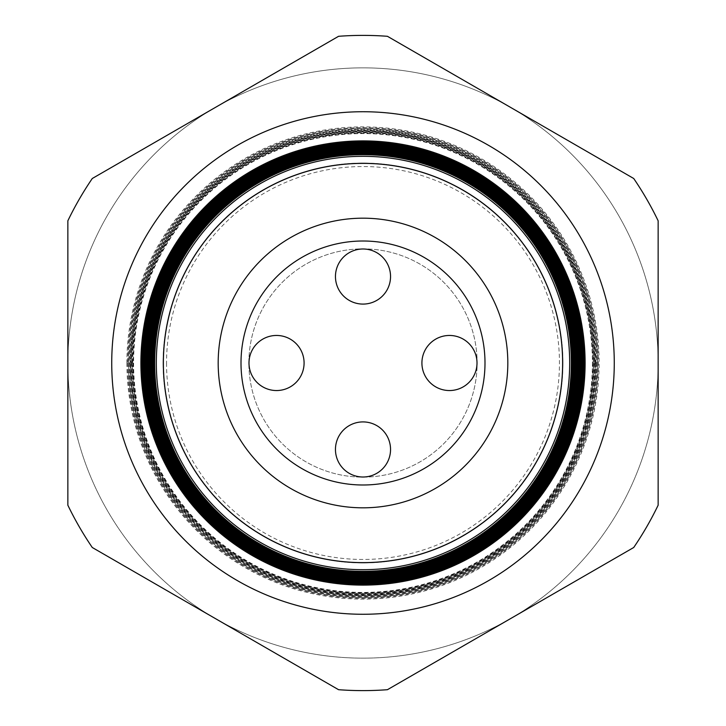 <?xml version="1.0" encoding="UTF-8"?>
<svg xmlns="http://www.w3.org/2000/svg" width="726" height="726" viewBox="0 0 726 726"><rect width="100%" height="100%" fill="white"/><g stroke="black" fill="none" stroke-linecap="round" stroke-linejoin="round"><path stroke-width="0.54" stroke-dasharray="3.63 2.72" d="M335.457 449.467A27.543 27.543 0 0 1 363 421.915A27.543 27.543 0 0 1 390.543 449.467A27.543 27.543 0 0 1 363 477.009A27.543 27.543 0 0 1 335.457 449.467M421.915 363A27.543 27.543 0 0 1 449.467 335.457A27.543 27.543 0 0 1 477.009 363A27.543 27.543 0 0 1 449.467 390.543A27.543 27.543 0 0 1 421.915 363M335.457 276.533A27.543 27.543 0 0 1 363 248.991A27.543 27.543 0 0 1 390.543 276.533A27.543 27.543 0 0 1 363 304.085A27.543 27.543 0 0 1 335.457 276.533M248.991 363A27.543 27.543 0 0 1 276.533 335.457A27.543 27.543 0 0 1 304.085 363A27.543 27.543 0 0 1 276.533 390.543A27.543 27.543 0 0 1 248.991 363M248.873 363A114.127 114.127 0 0 1 363 248.873A114.127 114.127 0 0 1 477.127 363A114.127 114.127 0 0 1 363 477.127A114.127 114.127 0 0 1 248.873 363A114.127 114.127 0 0 1 363 248.873A114.127 114.127 0 0 1 477.127 363A114.127 114.127 0 0 1 363 477.127A114.127 114.127 0 0 1 248.873 363M484.995 363A121.995 121.995 0 0 1 363 484.995A121.995 121.995 0 0 1 241.005 363A121.995 121.995 0 0 1 363 241.005A121.995 121.995 0 0 1 484.995 363A121.995 121.995 0 0 1 363 484.995A121.995 121.995 0 0 1 241.005 363A121.995 121.995 0 0 1 363 241.005A121.995 121.995 0 0 1 484.995 363A121.995 121.995 0 0 0 363 241.005A121.995 121.995 0 0 0 241.005 363A121.995 121.995 0 0 0 363 484.995A121.995 121.995 0 0 0 484.995 363M145.109 363A217.891 217.891 0 0 0 363 580.891A217.891 217.891 0 0 0 580.891 363A217.891 217.891 0 0 0 363 145.109A217.891 217.891 0 0 0 145.109 363M166.544 363A196.456 196.456 0 0 0 363 559.456A196.456 196.456 0 0 0 559.456 363A196.456 196.456 0 0 0 363 166.544A196.456 196.456 0 0 0 166.544 363M163.069 363A199.931 199.931 0 0 0 363 562.931A199.931 199.931 0 0 0 562.931 363A199.931 199.931 0 0 0 363 163.069A199.931 199.931 0 0 0 163.069 363A199.931 199.931 0 0 0 363 562.931A199.931 199.931 0 0 0 562.931 363A199.931 199.931 0 0 0 363 163.069A199.931 199.931 0 0 0 163.069 363A199.931 199.931 0 0 0 363 562.931A199.931 199.931 0 0 0 562.931 363A199.931 199.931 0 0 0 363 163.069A199.931 199.931 0 0 0 163.069 363A199.931 199.931 0 0 0 363 562.931A199.931 199.931 0 0 0 562.931 363A199.931 199.931 0 0 0 363 163.069A199.931 199.931 0 0 0 163.069 363A199.931 199.931 0 0 0 363 562.931A199.931 199.931 0 0 0 562.931 363A199.931 199.931 0 0 0 363 163.069A199.931 199.931 0 0 0 163.069 363A199.931 199.931 0 0 0 363 562.931A199.931 199.931 0 0 0 562.931 363A199.931 199.931 0 0 0 363 163.069A199.931 199.931 0 0 0 163.069 363A199.931 199.931 0 0 0 363 562.931A199.931 199.931 0 0 0 562.931 363A199.931 199.931 0 0 0 363 163.069A199.931 199.931 0 0 0 163.069 363A199.931 199.931 0 0 0 363 562.931A199.931 199.931 0 0 0 562.931 363A199.931 199.931 0 0 0 363 163.069A199.931 199.931 0 0 0 163.069 363A199.931 199.931 0 0 0 363 562.931A199.931 199.931 0 0 0 562.931 363A199.931 199.931 0 0 0 363 163.069A199.931 199.931 0 0 0 163.069 363A199.931 199.931 0 0 0 363 562.931A199.931 199.931 0 0 0 562.931 363A199.931 199.931 0 0 0 363 163.069A199.931 199.931 0 0 0 163.069 363A199.931 199.931 0 0 0 363 562.931A199.931 199.931 0 0 0 562.931 363A199.931 199.931 0 0 0 363 163.069A199.931 199.931 0 0 0 163.069 363A199.931 199.931 0 0 0 363 562.931A199.931 199.931 0 0 0 562.931 363A199.931 199.931 0 0 0 363 163.069A199.931 199.931 0 0 0 163.069 363A199.931 199.931 0 0 0 363 562.931A199.931 199.931 0 0 0 562.931 363A199.931 199.931 0 0 0 363 163.069A199.931 199.931 0 0 0 163.069 363A199.931 199.931 0 0 0 363 562.931A199.931 199.931 0 0 0 562.931 363A199.931 199.931 0 0 0 363 163.069A199.931 199.931 0 0 0 163.069 363A199.931 199.931 0 0 0 363 562.931A199.931 199.931 0 0 0 562.931 363A199.931 199.931 0 0 0 363 163.069A199.931 199.931 0 0 0 163.069 363A199.931 199.931 0 0 0 363 562.931A199.931 199.931 0 0 0 562.931 363A199.931 199.931 0 0 0 363 163.069A199.931 199.931 0 0 0 163.069 363M146.942 363A216.058 216.058 0 0 0 363 579.058A216.058 216.058 0 0 0 579.058 363A216.058 216.058 0 0 0 363 146.942A216.058 216.058 0 0 0 146.942 363A216.058 216.058 0 0 0 363 579.058A216.058 216.058 0 0 0 579.058 363A216.058 216.058 0 0 0 363 146.942A216.058 216.058 0 0 0 146.942 363A216.058 216.058 0 0 0 363 579.058A216.058 216.058 0 0 0 579.058 363A216.058 216.058 0 0 0 363 146.942A216.058 216.058 0 0 0 146.942 363A216.058 216.058 0 0 0 363 579.058A216.058 216.058 0 0 0 579.058 363A216.058 216.058 0 0 0 363 146.942A216.058 216.058 0 0 0 146.942 363A216.058 216.058 0 0 0 363 579.058A216.058 216.058 0 0 0 579.058 363A216.058 216.058 0 0 0 363 146.942A216.058 216.058 0 0 0 146.942 363A216.058 216.058 0 0 0 363 579.058A216.058 216.058 0 0 0 579.058 363A216.058 216.058 0 0 0 363 146.942A216.058 216.058 0 0 0 146.942 363A216.058 216.058 0 0 0 363 579.058A216.058 216.058 0 0 0 579.058 363A216.058 216.058 0 0 0 363 146.942A216.058 216.058 0 0 0 146.942 363A216.058 216.058 0 0 0 363 579.058A216.058 216.058 0 0 0 579.058 363A216.058 216.058 0 0 0 363 146.942A216.058 216.058 0 0 0 146.942 363M592.679 363A229.679 229.679 0 0 1 363 592.679A229.679 229.679 0 0 1 133.321 363A229.679 229.679 0 0 1 363 133.321A229.679 229.679 0 0 1 592.679 363M132.767 363A230.233 230.233 0 0 0 363 593.233A230.233 230.233 0 0 0 593.233 363A230.233 230.233 0 0 0 363 132.767A230.233 230.233 0 0 0 132.767 363M593.487 363A230.487 230.487 0 0 1 363 593.487A230.487 230.487 0 0 1 132.513 363A230.487 230.487 0 0 1 363 132.513A230.487 230.487 0 0 1 593.487 363M131.923 363A231.077 231.077 0 0 0 363 594.077A231.077 231.077 0 0 0 594.077 363A231.077 231.077 0 0 0 363 131.923A231.077 231.077 0 0 0 131.923 363M594.285 363A231.285 231.285 0 0 1 363 594.285A231.285 231.285 0 0 1 131.715 363A231.285 231.285 0 0 1 363 131.715A231.285 231.285 0 0 1 594.285 363M131.079 363A231.921 231.921 0 0 0 363 594.921A231.921 231.921 0 0 0 594.921 363A231.921 231.921 0 0 0 363 131.079A231.921 231.921 0 0 0 131.079 363M595.093 363A232.093 232.093 0 0 1 363 595.093A232.093 232.093 0 0 1 130.907 363A232.093 232.093 0 0 1 363 130.907A232.093 232.093 0 0 1 595.093 363M130.244 363A232.756 232.756 0 0 0 363 595.756A232.756 232.756 0 0 0 595.756 363A232.756 232.756 0 0 0 363 130.244A232.756 232.756 0 0 0 130.244 363M595.901 363A232.901 232.901 0 0 1 363 595.901A232.901 232.901 0 0 1 130.099 363A232.901 232.901 0 0 1 363 130.099A232.901 232.901 0 0 1 595.901 363M129.4 363A233.6 233.6 0 0 0 363 596.6A233.6 233.6 0 0 0 596.6 363A233.6 233.6 0 0 0 363 129.4A233.6 233.6 0 0 0 129.4 363M596.708 363A233.708 233.708 0 0 1 363 596.708A233.708 233.708 0 0 1 129.292 363A233.708 233.708 0 0 1 363 129.292A233.708 233.708 0 0 1 596.708 363M128.566 363A234.434 234.434 0 0 0 363 597.434A234.434 234.434 0 0 0 597.434 363A234.434 234.434 0 0 0 363 128.566A234.434 234.434 0 0 0 128.566 363M597.516 363A234.516 234.516 0 0 1 363 597.516A234.516 234.516 0 0 1 128.484 363A234.516 234.516 0 0 1 363 128.484A234.516 234.516 0 0 1 597.516 363M127.722 363A235.278 235.278 0 0 0 363 598.278A235.278 235.278 0 0 0 598.278 363A235.278 235.278 0 0 0 363 127.722A235.278 235.278 0 0 0 127.722 363M127.676 363A235.324 235.324 0 0 0 363 598.324A235.324 235.324 0 0 0 598.324 363A235.324 235.324 0 0 0 363 127.676A235.324 235.324 0 0 0 127.676 363M126.887 363A236.113 236.113 0 0 0 363 599.113A236.113 236.113 0 0 0 599.113 363A236.113 236.113 0 0 0 363 126.887A236.113 236.113 0 0 0 126.887 363M67.854 363A295.146 295.146 0 0 0 363 658.146A295.146 295.146 0 0 0 658.146 363L658.146 220.804A327.617 327.617 0 0 0 633.716 178.496L387.43 36.3A327.617 327.617 0 0 0 338.57 36.3L92.284 178.496A327.617 327.617 0 0 0 67.854 220.804L67.854 363A295.146 295.146 0 0 0 510.569 618.606A295.146 295.146 0 0 0 510.569 107.394A295.146 295.146 0 0 0 67.854 363L67.854 505.196A327.617 327.617 0 0 0 92.284 547.504L338.57 689.7A327.617 327.617 0 0 0 387.43 689.7L633.716 547.504A327.617 327.617 0 0 0 658.146 505.196L658.146 363A295.146 295.146 0 0 0 363 67.854A295.146 295.146 0 0 0 67.854 363A295.146 295.146 0 0 1 363 67.854A295.146 295.146 0 0 1 658.146 363M133.593 363A229.407 229.407 0 0 0 363 592.407A229.407 229.407 0 0 0 592.407 363A229.407 229.407 0 0 0 363 133.593A229.407 229.407 0 0 0 133.593 363M92.284 547.504L338.57 689.7A327.617 327.617 0 0 0 387.43 689.7L633.716 547.504A327.617 327.617 0 0 0 658.146 505.196L658.146 220.804A327.617 327.617 0 0 0 633.716 178.496L387.43 36.3A327.617 327.617 0 0 0 338.57 36.3L92.284 178.496A327.617 327.617 0 0 0 67.854 220.804L67.854 505.196A327.617 327.617 0 0 0 92.284 547.504A327.617 327.617 0 0 1 67.854 505.196L67.854 220.804A327.617 327.617 0 0 1 92.284 178.496L338.57 36.3A327.617 327.617 0 0 1 387.43 36.3L633.716 178.496A327.617 327.617 0 0 1 658.146 220.804L658.146 505.196A327.617 327.617 0 0 1 633.716 547.504L387.43 689.7A327.617 327.617 0 0 1 338.57 689.7L92.284 547.504M595.184 363A232.184 232.184 0 0 1 363 595.184A232.184 232.184 0 0 1 130.816 363A232.184 232.184 0 0 1 363 130.816A232.184 232.184 0 0 1 595.184 363"/><path stroke-width="1.09" d="M335.457 449.467A27.543 27.543 0 0 1 363 421.915A27.543 27.543 0 0 1 390.543 449.467A27.543 27.543 0 0 1 363 477.009A27.543 27.543 0 0 1 335.457 449.467M421.915 363A27.543 27.543 0 0 1 449.467 335.457A27.543 27.543 0 0 1 477.009 363A27.543 27.543 0 0 1 449.467 390.543A27.543 27.543 0 0 1 421.915 363M335.457 276.533A27.543 27.543 0 0 1 363 248.991A27.543 27.543 0 0 1 390.543 276.533A27.543 27.543 0 0 1 363 304.085A27.543 27.543 0 0 1 335.457 276.533M248.991 363A27.543 27.543 0 0 1 276.533 335.457A27.543 27.543 0 0 1 304.085 363A27.543 27.543 0 0 1 276.533 390.543A27.543 27.543 0 0 1 248.991 363M614.269 363A251.269 251.269 0 0 0 363 111.731A251.269 251.269 0 0 0 111.731 363A251.269 251.269 0 0 0 363 614.269A251.269 251.269 0 0 0 614.269 363M569.683 363A206.683 206.683 0 0 1 363 569.683A206.683 206.683 0 0 1 156.317 363A206.683 206.683 0 0 1 363 156.317A206.683 206.683 0 0 1 569.683 363M154.683 363A208.317 208.317 0 0 0 363 571.317A208.317 208.317 0 0 0 571.317 363A208.317 208.317 0 0 0 363 154.683A208.317 208.317 0 0 0 154.683 363M571.925 363A208.925 208.925 0 0 1 363 571.925A208.925 208.925 0 0 1 154.075 363A208.925 208.925 0 0 1 363 154.075A208.925 208.925 0 0 1 571.925 363M153.703 363A209.297 209.297 0 0 0 363 572.297A209.297 209.297 0 0 0 572.297 363A209.297 209.297 0 0 0 363 153.703A209.297 209.297 0 0 0 153.703 363M572.868 363A209.868 209.868 0 0 1 363 572.868A209.868 209.868 0 0 1 153.132 363A209.868 209.868 0 0 1 363 153.132A209.868 209.868 0 0 1 572.868 363M152.723 363A210.277 210.277 0 0 0 363 573.277A210.277 210.277 0 0 0 573.277 363A210.277 210.277 0 0 0 363 152.723A210.277 210.277 0 0 0 152.723 363M573.812 363A210.812 210.812 0 0 1 363 573.812A210.812 210.812 0 0 1 152.188 363A210.812 210.812 0 0 1 363 152.188A210.812 210.812 0 0 1 573.812 363M151.743 363A211.257 211.257 0 0 0 363 574.257A211.257 211.257 0 0 0 574.257 363A211.257 211.257 0 0 0 363 151.743A211.257 211.257 0 0 0 151.743 363M574.747 363A211.747 211.747 0 0 1 363 574.747A211.747 211.747 0 0 1 151.253 363A211.747 211.747 0 0 1 363 151.253A211.747 211.747 0 0 1 574.747 363M150.763 363A212.237 212.237 0 0 0 363 575.237A212.237 212.237 0 0 0 575.237 363A212.237 212.237 0 0 0 363 150.763A212.237 212.237 0 0 0 150.763 363M575.691 363A212.691 212.691 0 0 1 363 575.691A212.691 212.691 0 0 1 150.309 363A212.691 212.691 0 0 1 363 150.309A212.691 212.691 0 0 1 575.691 363M149.783 363A213.217 213.217 0 0 0 363 576.217A213.217 213.217 0 0 0 576.217 363A213.217 213.217 0 0 0 363 149.783A213.217 213.217 0 0 0 149.783 363M576.635 363A213.635 213.635 0 0 1 363 576.635A213.635 213.635 0 0 1 149.365 363A213.635 213.635 0 0 1 363 149.365A213.635 213.635 0 0 1 576.635 363M148.803 363A214.197 214.197 0 0 0 363 577.197A214.197 214.197 0 0 0 577.197 363A214.197 214.197 0 0 0 363 148.803A214.197 214.197 0 0 0 148.803 363M577.578 363A214.578 214.578 0 0 1 363 577.578A214.578 214.578 0 0 1 148.422 363A214.578 214.578 0 0 1 363 148.422A214.578 214.578 0 0 1 577.578 363M147.823 363A215.177 215.177 0 0 0 363 578.177A215.177 215.177 0 0 0 578.177 363A215.177 215.177 0 0 0 363 147.823A215.177 215.177 0 0 0 147.823 363M578.513 363A215.513 215.513 0 0 1 363 578.513A215.513 215.513 0 0 1 147.487 363A215.513 215.513 0 0 1 363 147.487A215.513 215.513 0 0 1 578.513 363M146.843 363A216.157 216.157 0 0 0 363 579.157A216.157 216.157 0 0 0 579.157 363A216.157 216.157 0 0 0 363 146.843A216.157 216.157 0 0 0 146.843 363M579.457 363A216.457 216.457 0 0 1 363 579.457A216.457 216.457 0 0 1 146.543 363A216.457 216.457 0 0 1 363 146.543A216.457 216.457 0 0 1 579.457 363M145.862 363A217.138 217.138 0 0 0 363 580.138A217.138 217.138 0 0 0 580.138 363A217.138 217.138 0 0 0 363 145.862A217.138 217.138 0 0 0 145.862 363M580.401 363A217.401 217.401 0 0 1 363 580.401A217.401 217.401 0 0 1 145.599 363A217.401 217.401 0 0 1 363 145.599A217.401 217.401 0 0 1 580.401 363M144.882 363A218.118 218.118 0 0 0 363 581.118A218.118 218.118 0 0 0 581.118 363A218.118 218.118 0 0 0 363 144.882A218.118 218.118 0 0 0 144.882 363M581.345 363A218.344 218.344 0 0 1 363 581.345A218.344 218.344 0 0 1 144.655 363A218.344 218.344 0 0 1 363 144.655A218.344 218.344 0 0 1 581.345 363M143.902 363A219.098 219.098 0 0 0 363 582.098A219.098 219.098 0 0 0 582.098 363A219.098 219.098 0 0 0 363 143.902A219.098 219.098 0 0 0 143.902 363M582.279 363A219.279 219.279 0 0 1 363 582.279A219.279 219.279 0 0 1 143.721 363A219.279 219.279 0 0 1 363 143.721A219.279 219.279 0 0 1 582.279 363M142.922 363A220.078 220.078 0 0 0 363 583.078A220.078 220.078 0 0 0 583.078 363A220.078 220.078 0 0 0 363 142.922A220.078 220.078 0 0 0 142.922 363M583.223 363A220.223 220.223 0 0 1 363 583.223A220.223 220.223 0 0 1 142.777 363A220.223 220.223 0 0 1 363 142.777A220.223 220.223 0 0 1 583.223 363M141.942 363A221.058 221.058 0 0 0 363 584.058A221.058 221.058 0 0 0 584.058 363A221.058 221.058 0 0 0 363 141.942A221.058 221.058 0 0 0 141.942 363M584.167 363A221.167 221.167 0 0 1 363 584.167A221.167 221.167 0 0 1 141.833 363A221.167 221.167 0 0 1 363 141.833A221.167 221.167 0 0 1 584.167 363M140.962 363A222.038 222.038 0 0 0 363 585.038A222.038 222.038 0 0 0 585.038 363A222.038 222.038 0 0 0 363 140.962A222.038 222.038 0 0 0 140.962 363M585.111 363A222.111 222.111 0 0 1 363 585.111A222.111 222.111 0 0 1 140.889 363A222.111 222.111 0 0 1 363 140.889A222.111 222.111 0 0 1 585.111 363M163.377 363A199.623 199.623 0 0 0 363 562.623A199.623 199.623 0 0 0 562.623 363A199.623 199.623 0 0 0 363 163.377A199.623 199.623 0 0 0 163.377 363M507.819 363A144.819 144.819 0 0 0 363 218.181A144.819 144.819 0 0 0 218.181 363A144.819 144.819 0 0 0 363 507.819A144.819 144.819 0 0 0 507.819 363M484.995 363A121.995 121.995 0 0 0 363 241.005A121.995 121.995 0 0 0 241.005 363A121.995 121.995 0 0 0 363 484.995A121.995 121.995 0 0 0 484.995 363M92.284 547.504L338.57 689.7A327.617 327.617 0 0 0 387.43 689.7L633.716 547.504A327.617 327.617 0 0 0 658.146 505.196L658.146 220.804A327.617 327.617 0 0 0 633.716 178.496L387.43 36.3A327.617 327.617 0 0 0 338.57 36.3L92.284 178.496A327.617 327.617 0 0 0 67.854 220.804L67.854 505.196A327.617 327.617 0 0 0 92.284 547.504"/></g></svg>
